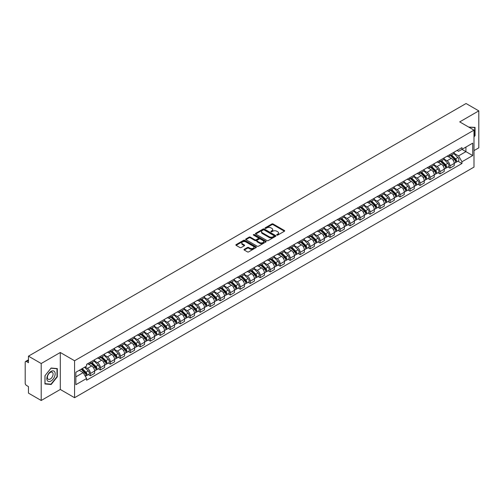 <?xml version="1.0" encoding="UTF-8"?>
<svg xmlns="http://www.w3.org/2000/svg" width="504" height="504" viewBox="0 0 504 504"><rect width="100%" height="100%" fill="white"/><g stroke="black" fill="none" stroke-linecap="round" stroke-linejoin="round"><path stroke-width="0.76" d="M276.86 235.097A0.624 0.359 0 0 0 277.742 235.097L284.42 231.242A0.888 0.51 0 0 0 284.678 230.876A0.888 0.51 0 0 0 284.42 230.517L273.105 223.984A0.888 0.51 0 0 0 271.851 223.984L265.173 227.839A0.624 0.359 0 0 0 266.049 228.35L266.918 227.852A2.841 1.644 0 0 1 270.938 227.852L271.883 228.394A2.841 1.644 0 0 1 272.714 229.553A2.841 1.644 0 0 1 271.883 230.719L271.02 231.216A0.624 0.359 0 0 0 271.895 231.72L272.758 231.223A2.841 1.644 0 0 1 276.784 231.223L277.729 231.771A2.841 1.644 0 0 1 278.561 232.93A2.841 1.644 0 0 1 277.729 234.089L276.86 234.587A0.624 0.359 0 0 0 276.86 235.097L276.86 234.587M244.257 249.31A0.888 0.51 0 0 0 243.999 249.675A0.888 0.51 0 0 0 244.257 250.041L247.433 251.874A0.888 0.51 0 0 0 248.686 251.874L256.108 247.59A0.888 0.51 0 0 0 256.366 247.225A0.888 0.51 0 0 0 256.108 246.866L244.793 240.332A0.888 0.51 0 0 0 243.533 240.332L236.118 244.616A0.888 0.51 0 0 0 235.859 244.976A0.888 0.51 0 0 0 236.118 245.341L239.954 247.552A0.888 0.51 0 0 0 241.208 247.552L244.383 245.719A0.888 0.51 0 0 0 244.642 245.36A0.888 0.51 0 0 0 244.383 244.994L242.481 243.898A2.375 1.373 0 0 1 241.788 242.928A2.375 1.373 0 0 1 243.256 241.655A2.375 1.373 0 0 1 245.845 241.958L253.292 246.254A2.375 1.373 0 0 1 253.991 247.225A2.375 1.373 0 0 1 252.523 248.497A2.375 1.373 0 0 1 249.934 248.195L248.686 247.483A0.888 0.51 0 0 0 247.433 247.483L244.257 249.31L244.257 250.041M74.567 360.744L60.291 352.498L41.208 363.516L28.463 356.158L466.055 103.515L478.8 110.874L459.717 121.892L473.999 130.133L74.567 360.744L74.567 397.713L473.999 167.101L473.999 130.133M266.981 240.584A0.888 0.51 0 0 0 268.235 240.584L275.65 236.307A0.888 0.51 0 0 0 275.915 235.941A0.888 0.51 0 0 0 275.65 235.576L264.342 229.049A0.888 0.51 0 0 0 263.082 229.049L255.667 233.327A0.888 0.51 0 0 0 255.408 233.692A0.888 0.51 0 0 0 255.667 234.051L266.981 240.584M253.745 235.229A0.624 0.359 0 0 1 254.375 235.318L254.375 234.581L265.879 241.221A0.888 0.51 0 0 1 266.137 241.586A0.888 0.51 0 0 1 265.879 241.945L258.464 246.229A0.888 0.51 0 0 1 257.204 246.229L245.895 239.696L245.895 238.972A0.888 0.51 0 0 0 245.631 239.337A0.888 0.51 0 0 0 245.895 239.696M245.895 238.972L249.064 237.138A0.888 0.51 0 0 1 250.324 237.138L254.911 239.791A0.888 0.51 0 0 0 256.171 239.791L258.275 238.575A0.888 0.51 0 0 0 258.533 238.209A0.888 0.51 0 0 0 258.275 237.844L253.499 235.091A0.624 0.359 0 0 1 254.375 234.581M41.208 363.516L41.208 400.485L28.463 393.126L28.463 386.581L26.479 385.44A1.808 1.046 -120 0 1 25.2 383.216L25.2 362.294A1.808 1.046 -120 0 1 25.578 361.469L28.463 359.799M473.999 150.614L478.8 147.842L478.8 110.874M41.208 400.485L60.291 389.466L74.567 397.713M28.463 356.158L28.463 362.704L26.479 361.557A1.808 1.046 -120 0 0 25.578 361.469M449.984 154.533A4.164 2.407 60 0 1 449.121 156.404L453.348 153.966A4.164 2.407 -120 0 0 454.211 152.095M443.986 159.018L447.042 160.782A4.164 2.407 60 0 1 449.984 165.885L454.211 163.441A4.164 2.407 -120 0 0 451.269 158.338L448.239 156.593M454.211 163.441L454.211 165.696L449.984 168.134L447.962 166.969M449.121 156.404A4.164 2.407 60 0 1 447.073 156.215M449.984 165.885L449.984 168.134M439.998 160.297A4.164 2.407 60 0 1 439.135 162.168L443.363 159.73A4.164 2.407 -120 0 0 444.226 157.859M437.97 172.733L439.998 173.905L444.226 171.467L444.226 169.212A4.164 2.407 -120 0 0 441.277 164.109L438.253 162.364M439.135 162.168A4.164 2.407 60 0 1 437.081 161.979M434.001 164.783L437.05 166.547A4.164 2.407 60 0 1 439.998 171.65L439.998 173.905M430.006 166.068A4.164 2.407 60 0 1 429.143 167.939L433.371 165.495A4.164 2.407 -120 0 0 434.234 163.63M427.984 178.504L430.006 179.67L434.234 177.232L434.234 174.976A4.164 2.407 -120 0 0 431.285 169.873L428.261 168.128M429.143 167.939A4.164 2.407 60 0 1 427.096 167.75M424.009 170.554L427.064 172.318A4.164 2.407 60 0 1 430.006 177.414L430.006 179.67M420.021 171.833A4.164 2.407 60 0 1 419.158 173.704L423.385 171.266A4.164 2.407 -120 0 0 424.242 169.394M417.992 184.269L420.021 185.441L424.242 182.996L424.242 180.741A4.164 2.407 -120 0 0 421.3 175.644L418.276 173.893M419.158 173.704A4.164 2.407 60 0 1 417.104 173.515M414.023 176.318L417.073 178.082A4.164 2.407 60 0 1 420.021 183.185L420.021 185.441M410.029 177.603A4.164 2.407 60 0 1 409.166 179.468L413.393 177.03A4.164 2.407 -120 0 0 414.256 175.159M408.007 190.033L410.029 191.205L414.256 188.767L414.256 186.512A4.164 2.407 -120 0 0 411.308 181.409L408.284 179.663M409.166 179.468A4.164 2.407 60 0 1 407.119 179.285M404.032 182.089L407.087 183.847A4.164 2.407 60 0 1 410.029 188.95L410.029 191.205M400.044 183.368A4.164 2.407 60 0 1 399.181 185.239L403.402 182.801A4.164 2.407 -120 0 0 404.265 180.93M398.015 195.804L400.044 196.976L404.265 194.531L404.265 192.276A4.164 2.407 -120 0 0 401.323 187.173L398.299 185.428M399.181 185.239A4.164 2.407 60 0 1 397.127 185.05M394.046 187.853L397.095 189.617A4.164 2.407 60 0 1 400.044 194.72L400.044 196.976M390.052 189.132A4.164 2.407 60 0 1 389.189 191.003L393.416 188.565A4.164 2.407 -120 0 0 394.279 186.694M388.023 201.569L390.052 202.74L394.279 200.302L394.279 198.047A4.164 2.407 -120 0 0 391.331 192.944L388.307 191.199M389.189 191.003A4.164 2.407 60 0 1 387.141 190.814M384.054 193.618L387.11 195.382A4.164 2.407 60 0 1 390.052 200.485L390.052 202.74M380.06 194.903A4.164 2.407 60 0 1 379.203 196.774L383.424 194.33A4.164 2.407 -120 0 0 384.287 192.465M378.038 207.339L380.06 208.505L384.287 206.067L384.287 203.811A4.164 2.407 -120 0 0 381.345 198.708L378.321 196.963M379.203 196.774A4.164 2.407 60 0 1 377.149 196.585M374.062 199.389L377.118 201.153A4.164 2.407 60 0 1 380.06 206.249L380.06 208.505M370.075 200.668A4.164 2.407 60 0 1 369.212 202.539L373.439 200.101A4.164 2.407 -120 0 0 374.302 198.229M368.046 213.104L370.075 214.276L374.302 211.831L374.302 209.576A4.164 2.407 -120 0 0 371.354 204.479L368.329 202.734M369.212 202.539A4.164 2.407 60 0 1 367.164 202.35M364.077 205.153L367.126 206.917A4.164 2.407 60 0 1 370.075 212.02L370.075 214.276M360.083 206.438A4.164 2.407 60 0 1 359.22 208.309L363.447 205.865A4.164 2.407 -120 0 0 364.31 203.994M358.06 218.868L360.083 220.04L364.31 217.602L364.31 215.347A4.164 2.407 -120 0 0 361.368 210.244L358.344 208.499M359.22 208.309A4.164 2.407 60 0 1 357.172 208.121M354.085 210.924L357.141 212.682A4.164 2.407 60 0 1 360.083 217.785L360.083 220.04M350.097 212.203A4.164 2.407 60 0 1 349.234 214.074L353.462 211.636A4.164 2.407 -120 0 0 354.325 209.765M348.069 224.639L350.097 225.811L354.325 223.367L354.325 221.111A4.164 2.407 -120 0 0 351.376 216.014L348.352 214.263M349.234 214.074A4.164 2.407 60 0 1 347.18 213.885M344.1 216.689L347.149 218.453A4.164 2.407 60 0 1 350.097 223.556L350.097 225.811M340.106 217.974A4.164 2.407 60 0 1 339.242 219.838L343.47 217.4A4.164 2.407 -120 0 0 344.333 215.529M338.083 230.404L340.106 231.575L344.333 229.137L344.333 226.882A4.164 2.407 -120 0 0 341.391 221.779L338.36 220.034M339.242 219.838A4.164 2.407 60 0 1 337.195 219.649M334.108 222.453L337.163 224.217A4.164 2.407 60 0 1 340.106 229.32L340.106 231.575M330.12 223.738A4.164 2.407 60 0 1 329.257 225.609L333.484 223.165A4.164 2.407 -120 0 0 334.347 221.3M328.091 236.174L330.12 237.34L334.347 234.902L334.347 232.646A4.164 2.407 -120 0 0 331.399 227.543L328.375 225.798M329.257 225.609A4.164 2.407 60 0 1 327.203 225.42M324.122 228.224L327.172 229.988A4.164 2.407 60 0 1 330.12 235.084L330.12 237.34M320.128 229.503A4.164 2.407 60 0 1 319.265 231.374L323.492 228.936A4.164 2.407 -120 0 0 324.356 227.065M318.106 241.939L320.128 243.111L324.356 240.666L324.356 238.417A4.164 2.407 -120 0 0 321.413 233.314L318.383 231.569M319.265 231.374A4.164 2.407 60 0 1 317.218 231.185M314.131 233.988L317.186 235.752A4.164 2.407 60 0 1 320.128 240.855L320.128 243.111M310.143 235.273A4.164 2.407 60 0 1 309.28 237.145L313.507 234.7A4.164 2.407 -120 0 0 314.364 232.829M308.114 247.703L310.143 248.875L314.364 246.437L314.364 244.182A4.164 2.407 -120 0 0 311.422 239.079L308.398 237.334M309.28 237.145A4.164 2.407 60 0 1 307.226 236.956M304.145 239.759L307.194 241.517A4.164 2.407 60 0 1 310.143 246.62L310.143 248.875M300.151 241.038A4.164 2.407 60 0 1 299.288 242.909L303.515 240.471A4.164 2.407 -120 0 0 304.378 238.6M298.129 253.474L300.151 254.646L304.378 252.202L304.378 249.946A4.164 2.407 -120 0 0 301.43 244.849L298.406 243.098M299.288 242.909A4.164 2.407 60 0 1 297.24 242.72M294.153 245.524L297.209 247.288A4.164 2.407 60 0 1 300.151 252.391L300.151 254.646M290.165 246.809A4.164 2.407 60 0 1 289.302 248.674L293.523 246.236A4.164 2.407 -120 0 0 294.386 244.364M288.137 259.239L290.165 260.411L294.386 257.972L294.386 255.717A4.164 2.407 -120 0 0 291.444 250.614L288.42 248.869M289.302 248.674A4.164 2.407 60 0 1 287.248 248.491M284.168 251.294L287.217 253.052A4.164 2.407 60 0 1 290.165 258.155L290.165 260.411M280.174 252.573A4.164 2.407 60 0 1 279.31 254.444L283.538 252A4.164 2.407 -120 0 0 284.401 250.135M278.145 265.01L280.174 266.175L284.401 263.737L284.401 261.481A4.164 2.407 -120 0 0 281.452 256.378L278.428 254.633M279.31 254.444A4.164 2.407 60 0 1 277.263 254.255M274.176 257.059L277.231 258.823A4.164 2.407 60 0 1 280.174 263.92L280.174 266.175M270.182 258.338A4.164 2.407 60 0 1 269.325 260.209L273.546 257.771A4.164 2.407 -120 0 0 274.409 255.9M268.159 270.774L270.188 271.946L274.409 269.508L274.409 267.252A4.164 2.407 -120 0 0 271.467 262.149L268.443 260.404M269.325 260.209A4.164 2.407 60 0 1 267.271 260.02M264.184 262.823L267.24 264.587A4.164 2.407 60 0 1 270.188 269.69L270.188 271.946M260.196 264.109A4.164 2.407 60 0 1 259.333 265.98L263.56 263.535A4.164 2.407 -120 0 0 264.424 261.664M258.168 276.545L260.196 277.71L264.424 275.272L264.424 273.017A4.164 2.407 -120 0 0 261.475 267.914L258.451 266.169M259.333 265.98A4.164 2.407 60 0 1 257.286 265.791M254.199 268.594L257.248 270.352A4.164 2.407 60 0 1 260.196 275.455L260.196 277.71M250.204 269.873A4.164 2.407 60 0 1 249.341 271.744L253.569 269.306A4.164 2.407 -120 0 0 254.432 267.435M248.182 282.309L250.204 283.481L254.432 281.037L254.432 278.781A4.164 2.407 -120 0 0 251.49 273.685L248.466 271.933M249.341 271.744A4.164 2.407 60 0 1 247.294 271.555M244.207 274.359L247.262 276.123A4.164 2.407 60 0 1 250.204 281.226L250.204 283.481M240.219 275.644A4.164 2.407 60 0 1 239.356 277.509L243.583 275.071A4.164 2.407 -120 0 0 244.446 273.2M238.19 288.074L240.219 289.246L244.446 286.808L244.446 284.552A4.164 2.407 -120 0 0 241.498 279.449L238.474 277.704M239.356 277.509A4.164 2.407 60 0 1 237.302 277.326M234.221 280.13L237.271 281.887A4.164 2.407 60 0 1 240.219 286.99L240.219 289.246M230.227 281.408A4.164 2.407 60 0 1 229.364 283.279L233.591 280.835A4.164 2.407 -120 0 0 234.454 278.97M228.205 293.845L230.227 295.01L234.454 292.572L234.454 290.317A4.164 2.407 -120 0 0 231.512 285.214L228.482 283.469M229.364 283.279A4.164 2.407 60 0 1 227.317 283.091M224.23 285.894L227.285 287.658A4.164 2.407 60 0 1 230.227 292.755L230.227 295.01M220.242 287.173A4.164 2.407 60 0 1 219.379 289.044L223.606 286.606A4.164 2.407 -120 0 0 224.469 284.735M218.213 299.609L220.242 300.781L224.469 298.343L224.469 296.087A4.164 2.407 -120 0 0 221.521 290.984L218.497 289.239M219.379 289.044A4.164 2.407 60 0 1 217.325 288.855M214.244 291.659L217.293 293.423A4.164 2.407 60 0 1 220.242 298.526L220.242 300.781M210.25 292.944A4.164 2.407 60 0 1 209.387 294.815L213.614 292.37A4.164 2.407 -120 0 0 214.477 290.506M208.228 305.38L210.25 306.545L214.477 304.107L214.477 301.852A4.164 2.407 -120 0 0 211.535 296.749L208.505 295.004M209.387 294.815A4.164 2.407 60 0 1 207.339 294.626M204.252 297.429L207.308 299.187A4.164 2.407 60 0 1 210.25 304.29L210.25 306.545M200.264 298.708A4.164 2.407 60 0 1 199.401 300.579L203.629 298.141A4.164 2.407 -120 0 0 204.485 296.27M198.236 311.144L200.264 312.316L204.485 309.872L204.485 307.616A4.164 2.407 -120 0 0 201.543 302.52L198.519 300.768M199.401 300.579A4.164 2.407 60 0 1 197.347 300.39M194.267 303.194L197.316 304.958A4.164 2.407 60 0 1 200.264 310.061L200.264 312.316M190.273 304.479A4.164 2.407 60 0 1 189.409 306.344L193.637 303.906A4.164 2.407 -120 0 0 194.5 302.035M188.25 316.909L190.273 318.081L194.5 315.643L194.5 313.387A4.164 2.407 -120 0 0 191.552 308.284L188.528 306.539M189.409 306.344A4.164 2.407 60 0 1 187.362 306.161M184.275 308.965L187.331 310.722A4.164 2.407 60 0 1 190.273 315.825L190.273 318.081M180.287 310.243A4.164 2.407 60 0 1 179.424 312.115L183.645 309.677A4.164 2.407 -120 0 0 184.508 307.805M178.258 322.68L180.287 323.845L184.508 321.407L184.508 319.152A4.164 2.407 -120 0 0 181.566 314.049L178.542 312.304M179.424 312.115A4.164 2.407 60 0 1 177.37 311.926M174.289 314.729L177.339 316.493A4.164 2.407 60 0 1 180.287 321.59L180.287 323.845M170.295 316.008A4.164 2.407 60 0 1 169.432 317.879L173.659 315.441A4.164 2.407 -120 0 0 174.523 313.57M168.267 328.444L170.295 329.616L174.523 327.178L174.523 324.923A4.164 2.407 -120 0 0 171.574 319.82L168.55 318.074M169.432 317.879A4.164 2.407 60 0 1 167.385 317.69M164.298 320.494L167.353 322.258A4.164 2.407 60 0 1 170.295 327.361L170.295 329.616M160.303 321.779A4.164 2.407 60 0 1 159.447 323.65L163.668 321.206A4.164 2.407 -120 0 0 164.531 319.341M158.281 334.215L160.31 335.381L164.531 332.942L164.531 330.687A4.164 2.407 -120 0 0 161.589 325.584L158.565 323.839M159.447 323.65A4.164 2.407 60 0 1 157.393 323.461M154.306 326.264L157.361 328.028A4.164 2.407 60 0 1 160.31 333.125L160.31 335.381M150.318 327.543A4.164 2.407 60 0 1 149.455 329.414L153.682 326.976A4.164 2.407 -120 0 0 154.545 325.105M148.289 339.979L150.318 341.151L154.545 338.707L154.545 336.451A4.164 2.407 -120 0 0 151.597 331.355L148.573 329.603M149.455 329.414A4.164 2.407 60 0 1 147.407 329.225M144.32 332.029L147.37 333.793A4.164 2.407 60 0 1 150.318 338.896L150.318 341.151M140.326 333.314A4.164 2.407 60 0 1 139.463 335.179L143.69 332.741A4.164 2.407 -120 0 0 144.553 330.87M138.304 345.744L140.326 346.916L144.553 344.478L144.553 342.222A4.164 2.407 -120 0 0 141.611 337.119L138.587 335.374M139.463 335.179A4.164 2.407 60 0 1 137.416 334.996M134.329 337.8L137.384 339.557A4.164 2.407 60 0 1 140.326 344.66L140.326 346.916M130.341 339.079A4.164 2.407 60 0 1 129.478 340.95L133.705 338.512A4.164 2.407 -120 0 0 134.568 336.641M128.312 351.515L130.341 352.68L134.568 350.242L134.568 347.987A4.164 2.407 -120 0 0 131.62 342.884L128.596 341.139M129.478 340.95A4.164 2.407 60 0 1 127.424 340.761M124.343 343.564L127.392 345.328A4.164 2.407 60 0 1 130.341 350.431L130.341 352.68M120.349 344.843A4.164 2.407 60 0 1 119.486 346.714L123.713 344.276A4.164 2.407 -120 0 0 124.576 342.405M118.327 357.279L120.349 358.451L124.576 356.013L124.576 353.758A4.164 2.407 -120 0 0 121.634 348.655L118.604 346.909M119.486 346.714A4.164 2.407 60 0 1 117.438 346.525M114.351 349.329L117.407 351.093A4.164 2.407 60 0 1 120.349 356.196L120.349 358.451M110.363 350.614A4.164 2.407 60 0 1 109.5 352.485L113.728 350.041A4.164 2.407 -120 0 0 114.591 348.176M108.335 363.05L110.363 364.216L114.591 361.777L114.591 359.522A4.164 2.407 -120 0 0 111.642 354.419L108.618 352.674M109.5 352.485A4.164 2.407 60 0 1 107.447 352.296M104.366 355.099L107.415 356.864A4.164 2.407 60 0 1 110.363 361.96L110.363 364.216M100.372 356.378A4.164 2.407 60 0 1 99.508 358.25L103.736 355.811A4.164 2.407 -120 0 0 104.599 353.94M98.349 368.815L100.372 369.986L104.599 367.542L104.599 365.287A4.164 2.407 -120 0 0 101.657 360.19L98.627 358.439M99.508 358.25A4.164 2.407 60 0 1 97.461 358.06M94.374 360.864L97.43 362.628A4.164 2.407 60 0 1 100.372 367.731L100.372 369.986M90.386 362.149A4.164 2.407 60 0 1 89.523 364.014L93.75 361.576A4.164 2.407 -120 0 0 94.607 359.705M88.358 374.579L90.386 375.751L94.613 373.313L94.613 371.057A4.164 2.407 -120 0 0 91.665 365.954L88.641 364.209M89.523 364.014A4.164 2.407 60 0 1 87.469 363.831M85.006 366.988L87.438 368.392A4.164 2.407 60 0 1 90.386 373.495L90.386 375.751M457.059 150.45L458.564 151.32L472.714 143.149L465.929 147.067L465.929 151.647L458.564 155.9L453.978 153.254M75.852 376.86L83.21 372.607L86.606 378.485L75.852 384.697L75.852 372.273L86.606 366.068L86.606 364.329L461.96 147.622L461.96 149.36L472.714 155.566L461.96 161.778L458.564 155.9M472.714 143.149L472.714 155.566M86.606 378.485L86.606 380.224L461.96 163.517L461.96 161.778M473.999 136.956L475.051 135.639L475.051 127.399L468.695 127.071M60.291 352.498L60.291 389.466M44.957 383.954L51.131 384.508L57.311 376.822L57.311 368.581L51.131 368.027L44.957 375.719L44.957 383.954M83.21 372.607L79.241 370.314M457.947 161.198L461.96 163.517M474.736 135.456L475.051 135.639M50.482 384.13L51.131 384.508M56.99 376.639L57.311 376.822M277.112 235.185L277.729 234.833A2.841 1.644 0 0 0 278.561 233.667L278.561 232.93M272.714 229.553L272.714 230.297A2.841 1.644 0 0 1 271.883 231.456L271.265 231.808M284.42 230.517L284.42 231.242L273.105 224.721A0.888 0.51 0 0 0 271.851 224.721L265.419 228.438M275.638 236.313L264.342 229.786A0.888 0.51 0 0 0 263.082 229.786L255.679 234.064M274.082 236.193A0.624 0.359 0 0 0 274.082 235.689L264.153 229.956A0.624 0.359 0 0 0 263.271 229.956L262.357 230.479A2.841 1.644 0 0 0 261.526 231.638A2.841 1.644 0 0 0 262.357 232.804L269.149 236.722A2.841 1.644 0 0 0 273.168 236.722L274.082 236.193L274.082 236.937A0.624 0.359 0 0 0 274.264 236.678L274.264 235.941M261.526 231.638L261.526 232.382A2.841 1.644 0 0 0 262.357 233.541L262.357 232.804M274.082 236.937L273.168 237.46A2.841 1.644 0 0 1 269.149 237.46L262.357 233.541M245.902 239.702L249.064 237.875L249.064 237.138M258.533 238.209L258.533 238.946A0.888 0.51 0 0 1 258.275 239.312L256.171 240.528A0.888 0.51 0 0 1 254.911 240.528L250.324 237.875A0.888 0.51 0 0 0 249.064 237.875M254.375 235.318L265.866 241.952M259.673 242.537A2.375 1.373 0 0 0 262.263 242.833A2.375 1.373 0 0 0 263.731 241.567A2.375 1.373 0 0 0 263.038 240.597L260.411 239.079A0.888 0.51 0 0 0 259.157 239.079L257.046 240.295A0.888 0.51 0 0 0 256.788 240.66A0.888 0.51 0 0 0 257.046 241.019L259.673 242.537L259.673 243.274A2.375 1.373 0 0 0 262.263 243.571A2.375 1.373 0 0 0 263.731 242.304L263.731 241.567M256.788 240.66L256.788 241.397A0.888 0.51 0 0 0 257.046 241.762L257.046 241.019M259.673 243.274L257.046 241.762M253.991 247.225L253.991 247.968A2.375 1.373 0 0 1 252.523 249.234A2.375 1.373 0 0 1 249.934 248.938L248.686 248.22A0.888 0.51 0 0 0 247.433 248.22L244.27 250.047M241.788 242.928L241.788 243.665A2.375 1.373 0 0 0 242.481 244.635L242.481 243.898M244.383 244.994L244.383 245.719L242.481 244.635M256.108 246.866L256.108 247.59L244.793 241.069A0.888 0.51 0 0 0 243.533 241.069L236.13 245.347L236.118 244.616M450.526 155.597L454.457 159.478A2.262 1.304 60 0 1 455.055 162.868L454.211 163.359M451.307 156.366L452.976 157.33M450.96 155.345L455.269 159.592A1.084 0.63 60 0 1 455.553 161.223A1.084 0.63 60 0 1 455.459 161.261M451.609 154.967L455.547 158.848A2.262 1.304 60 0 1 456.145 162.244A2.262 1.304 60 0 1 455.459 162.313M453.814 153.531L457.853 157.519A2.262 1.304 60 0 1 458.451 160.908L456.145 162.244M440.534 161.362L444.471 165.243A2.262 1.304 60 0 1 445.07 168.638L444.219 169.124M441.321 162.137L442.984 163.101M440.969 161.11L445.278 165.362A1.084 0.63 60 0 1 445.567 166.988A1.084 0.63 60 0 1 445.467 167.032M441.624 160.732L445.555 164.613A2.262 1.304 60 0 1 446.153 168.008A2.262 1.304 60 0 1 445.473 168.084M443.822 159.302L447.861 163.283A2.262 1.304 60 0 1 448.459 166.679L446.153 168.008M430.548 167.126L434.479 171.013A2.262 1.304 60 0 1 435.078 174.403L434.234 174.894M431.329 167.901L432.999 168.865M430.983 166.874L435.292 171.127A1.084 0.63 60 0 1 435.576 172.759A1.084 0.63 60 0 1 435.481 172.796M431.632 166.503L435.569 170.383A2.262 1.304 60 0 1 436.168 173.779A2.262 1.304 60 0 1 435.481 173.849M433.837 165.066L437.875 169.054A2.262 1.304 60 0 1 438.474 172.444L436.168 173.779M468.707 127.077L474.736 127.569L474.736 135.551L473.999 136.464M474.34 127.336L474.736 127.569M54.608 371.713A5.884 3.396 120 0 0 48.926 373.237A5.884 3.396 120 0 0 47.401 380.678A5.884 3.396 120 0 0 53.084 379.153A5.884 3.396 120 0 0 54.608 371.713M52.712 372.689A4.032 2.325 120 0 0 52.265 372.267A4.032 2.325 120 0 0 48.51 374.151A4.032 2.325 120 0 0 47.779 378.825A4.032 2.325 120 0 0 48.233 379.247A4.032 2.325 120 0 0 51.981 377.364A4.032 2.325 120 0 0 52.712 372.689M51.005 384.18L45.02 383.645L45.02 375.663L51.005 368.21L56.99 368.745L56.99 376.727L51.005 384.18M56.593 368.519L56.99 368.745M420.556 172.897L424.494 176.778A2.262 1.304 60 0 1 425.086 180.174L424.242 180.659M421.344 173.672L423.007 174.636M420.991 172.645L425.3 176.898A1.084 0.63 60 0 1 425.59 178.523A1.084 0.63 60 0 1 425.489 178.561M421.646 172.267L425.578 176.148A2.262 1.304 60 0 1 426.176 179.544A2.262 1.304 60 0 1 425.496 179.613M423.845 170.837L427.883 174.819A2.262 1.304 60 0 1 428.482 178.214L426.176 179.544M410.565 178.662L414.502 182.542A2.262 1.304 60 0 1 415.101 185.938L414.256 186.43M411.352 179.437L413.022 180.401M411.006 178.41L415.315 182.662A1.084 0.63 60 0 1 415.598 184.294A1.084 0.63 60 0 1 415.504 184.332M411.655 178.032L415.592 181.919A2.262 1.304 60 0 1 416.191 185.308A2.262 1.304 60 0 1 415.504 185.384M413.86 176.602L417.898 180.583A2.262 1.304 60 0 1 418.496 183.979L416.191 185.308M400.579 184.433L404.517 188.313A2.262 1.304 60 0 1 405.109 191.709L404.265 192.194M401.36 185.201L403.03 186.165M401.014 184.181L405.323 188.427A1.084 0.63 60 0 1 405.613 190.058A1.084 0.63 60 0 1 405.512 190.096M401.669 183.803L405.6 187.683A2.262 1.304 60 0 1 406.199 191.079A2.262 1.304 60 0 1 405.518 191.148M403.868 182.366L407.906 186.354A2.262 1.304 60 0 1 408.505 189.75L406.199 191.079M390.587 190.197L394.525 194.078A2.262 1.304 60 0 1 395.123 197.474L394.279 197.959M391.375 190.972L393.044 191.936M391.028 189.945L395.338 194.197A1.084 0.63 60 0 1 395.621 195.823A1.084 0.63 60 0 1 395.52 195.867M391.677 189.567L395.615 193.448A2.262 1.304 60 0 1 396.213 196.844A2.262 1.304 60 0 1 395.527 196.919M393.882 188.137L397.921 192.118A2.262 1.304 60 0 1 398.513 195.514L396.213 196.844M380.602 195.962L384.533 199.849A2.262 1.304 60 0 1 385.132 203.238L384.287 203.729M381.383 196.736L383.053 197.7M381.037 195.709L385.346 199.962A1.084 0.63 60 0 1 385.636 201.594A1.084 0.63 60 0 1 385.535 201.632M381.692 195.338L385.623 199.219A2.262 1.304 60 0 1 386.221 202.614A2.262 1.304 60 0 1 385.535 202.684M383.891 193.901L387.929 197.889A2.262 1.304 60 0 1 388.527 201.279L386.221 202.614M370.61 201.732L374.548 205.613A2.262 1.304 60 0 1 375.146 209.009L374.302 209.494M371.398 202.507L373.067 203.471M371.051 201.48L375.36 205.733A1.084 0.63 60 0 1 375.644 207.358A1.084 0.63 60 0 1 375.543 207.396M371.7 201.102L375.637 204.983A2.262 1.304 60 0 1 376.23 208.379A2.262 1.304 60 0 1 375.549 208.454M373.905 199.672L377.943 203.654A2.262 1.304 60 0 1 378.536 207.049L376.23 208.379M360.625 207.497L364.556 211.378A2.262 1.304 60 0 1 365.154 214.773L364.31 215.265M361.406 208.272L363.075 209.236M361.059 207.245L365.369 211.497A1.084 0.63 60 0 1 365.658 213.129A1.084 0.63 60 0 1 365.558 213.167M361.714 206.867L365.646 210.754A2.262 1.304 60 0 1 366.244 214.143A2.262 1.304 60 0 1 365.558 214.219M363.913 205.437L367.951 209.418A2.262 1.304 60 0 1 368.55 212.814L366.244 214.143M350.633 213.268L354.57 217.148A2.262 1.304 60 0 1 355.169 220.544L354.325 221.029M351.42 214.036L353.09 215M351.067 213.016L355.377 217.262A1.084 0.63 60 0 1 355.666 218.893A1.084 0.63 60 0 1 355.566 218.931M351.723 212.638L355.66 216.518A2.262 1.304 60 0 1 356.252 219.914A2.262 1.304 60 0 1 355.572 219.983M353.928 211.201L357.96 215.189A2.262 1.304 60 0 1 358.558 218.585L356.252 219.914M340.647 219.032L344.579 222.913A2.262 1.304 60 0 1 345.177 226.309L344.333 226.794M341.429 219.807L343.098 220.771M341.082 218.78L345.391 223.033A1.084 0.63 60 0 1 345.675 224.658A1.084 0.63 60 0 1 345.58 224.702M341.731 218.402L345.668 222.283A2.262 1.304 60 0 1 346.267 225.679A2.262 1.304 60 0 1 345.58 225.754M343.936 216.972L347.974 220.954A2.262 1.304 60 0 1 348.573 224.349L346.267 225.679M330.656 224.797L334.593 228.684A2.262 1.304 60 0 1 335.191 232.073L334.341 232.564M331.443 225.572L333.106 226.535M331.09 224.545L335.399 228.797A1.084 0.63 60 0 1 335.689 230.429A1.084 0.63 60 0 1 335.588 230.467M331.745 224.173L335.683 228.054A2.262 1.304 60 0 1 336.275 231.449A2.262 1.304 60 0 1 335.595 231.519M333.944 222.737L337.982 226.724A2.262 1.304 60 0 1 338.581 230.114L336.275 231.449M320.67 230.567L324.601 234.448A2.262 1.304 60 0 1 325.2 237.844L324.356 238.329M321.451 231.342L323.121 232.306M321.105 230.315L325.414 234.568A1.084 0.63 60 0 1 325.697 236.193A1.084 0.63 60 0 1 325.603 236.231M321.754 229.937L325.691 233.818A2.262 1.304 60 0 1 326.29 237.214A2.262 1.304 60 0 1 325.603 237.289M323.959 228.507L327.997 232.489A2.262 1.304 60 0 1 328.595 235.885L326.29 237.214M310.678 236.332L314.616 240.213A2.262 1.304 60 0 1 315.208 243.608L314.364 244.1M311.466 237.107L313.129 238.071M311.113 236.08L315.422 240.332A1.084 0.63 60 0 1 315.712 241.964A1.084 0.63 60 0 1 315.611 242.002M311.768 235.702L315.699 239.589A2.262 1.304 60 0 1 316.298 242.978A2.262 1.304 60 0 1 315.617 243.054M313.967 234.272L318.005 238.253A2.262 1.304 60 0 1 318.604 241.649L316.298 242.978M300.686 242.103L304.624 245.983A2.262 1.304 60 0 1 305.222 249.379L304.378 249.864M301.474 242.878L303.143 243.835M301.127 241.851L305.437 246.097A1.084 0.63 60 0 1 305.72 247.729A1.084 0.63 60 0 1 305.626 247.766M301.776 241.473L305.714 245.353A2.262 1.304 60 0 1 306.312 248.749A2.262 1.304 60 0 1 305.626 248.819M303.981 240.036L308.02 244.024A2.262 1.304 60 0 1 308.618 247.42L306.312 248.749M290.701 247.867L294.638 251.748A2.262 1.304 60 0 1 295.231 255.144L294.386 255.629M291.482 248.642L293.152 249.606M291.136 247.615L295.445 251.868A1.084 0.63 60 0 1 295.735 253.493A1.084 0.63 60 0 1 295.634 253.537M291.791 247.237L295.722 251.118A2.262 1.304 60 0 1 296.321 254.514A2.262 1.304 60 0 1 295.64 254.589M293.989 245.807L298.028 249.789A2.262 1.304 60 0 1 298.626 253.184L296.321 254.514M280.709 253.632L284.647 257.519A2.262 1.304 60 0 1 285.245 260.908L284.401 261.4M281.497 254.407L283.166 255.371M281.15 253.38L285.459 257.632A1.084 0.63 60 0 1 285.743 259.264A1.084 0.63 60 0 1 285.642 259.302M281.799 253.008L285.737 256.889A2.262 1.304 60 0 1 286.335 260.284A2.262 1.304 60 0 1 285.648 260.354M284.004 251.572L288.042 255.559A2.262 1.304 60 0 1 288.635 258.949L286.335 260.284M270.724 259.402L274.655 263.283A2.262 1.304 60 0 1 275.253 266.679L274.409 267.164M271.505 260.177L273.174 261.141M271.158 259.151L275.468 263.403A1.084 0.63 60 0 1 275.757 265.028A1.084 0.63 60 0 1 275.656 265.066M271.813 258.772L275.745 262.653A2.262 1.304 60 0 1 276.343 266.049A2.262 1.304 60 0 1 275.663 266.125M274.012 257.342L278.05 261.324A2.262 1.304 60 0 1 278.649 264.72L276.343 266.049M260.732 265.167L264.669 269.048A2.262 1.304 60 0 1 265.268 272.443L264.424 272.935M261.519 265.942L263.189 266.906M261.173 264.915L265.482 269.168A1.084 0.63 60 0 1 265.766 270.799A1.084 0.63 60 0 1 265.665 270.837M261.822 264.537L265.759 268.424A2.262 1.304 60 0 1 266.351 271.813A2.262 1.304 60 0 1 265.671 271.889M264.027 263.107L268.065 267.089A2.262 1.304 60 0 1 268.657 270.484L266.351 271.813M250.746 270.938L254.678 274.819A2.262 1.304 60 0 1 255.276 278.214L254.432 278.699M251.528 271.713L253.197 272.67M251.181 270.686L255.49 274.932A1.084 0.63 60 0 1 255.78 276.564A1.084 0.63 60 0 1 255.679 276.601M251.836 270.308L255.767 274.189A2.262 1.304 60 0 1 256.366 277.584A2.262 1.304 60 0 1 255.679 277.654M254.035 268.878L258.073 272.859A2.262 1.304 60 0 1 258.672 276.255L256.366 277.584M240.754 276.702L244.692 280.583A2.262 1.304 60 0 1 245.291 283.979L244.446 284.464M241.542 277.477L243.212 278.441M241.189 276.45L245.498 280.703A1.084 0.63 60 0 1 245.788 282.328A1.084 0.63 60 0 1 245.687 282.372M241.844 276.072L245.782 279.959A2.262 1.304 60 0 1 246.374 283.349A2.262 1.304 60 0 1 245.694 283.424M244.049 274.642L248.081 278.624A2.262 1.304 60 0 1 248.68 282.019L246.374 283.349M230.769 282.467L234.7 286.354A2.262 1.304 60 0 1 235.299 289.743L234.454 290.235M231.55 283.242L233.22 284.206M231.204 282.215L235.513 286.467A1.084 0.63 60 0 1 235.796 288.099A1.084 0.63 60 0 1 235.702 288.137M231.853 281.843L235.79 285.724A2.262 1.304 60 0 1 236.389 289.12A2.262 1.304 60 0 1 235.702 289.189M234.058 280.407L238.096 284.395A2.262 1.304 60 0 1 238.694 287.784L236.389 289.12M220.777 288.238L224.715 292.118A2.262 1.304 60 0 1 225.313 295.514L224.463 295.999M221.565 289.012L223.228 289.976M221.212 287.986L225.521 292.238A1.084 0.63 60 0 1 225.811 293.863A1.084 0.63 60 0 1 225.71 293.901M221.867 287.608L225.805 291.488A2.262 1.304 60 0 1 226.397 294.884A2.262 1.304 60 0 1 225.716 294.96M224.066 286.178L228.104 290.159A2.262 1.304 60 0 1 228.703 293.555L226.397 294.884M210.792 294.002L214.723 297.883A2.262 1.304 60 0 1 215.321 301.279L214.477 301.77M211.573 294.777L213.242 295.741M211.226 293.75L215.536 298.003A1.084 0.63 60 0 1 215.819 299.634A1.084 0.63 60 0 1 215.725 299.672M211.875 293.378L215.813 297.259A2.262 1.304 60 0 1 216.411 300.649A2.262 1.304 60 0 1 215.725 300.724M214.08 291.942L218.119 295.924A2.262 1.304 60 0 1 218.717 299.319L216.411 300.649M200.8 299.773L204.737 303.654A2.262 1.304 60 0 1 205.33 307.049L204.485 307.534M201.587 300.548L203.251 301.505M201.235 299.521L205.544 303.767A1.084 0.63 60 0 1 205.834 305.399A1.084 0.63 60 0 1 205.733 305.437M201.89 299.143L205.821 303.024A2.262 1.304 60 0 1 206.419 306.419A2.262 1.304 60 0 1 205.739 306.489M204.088 297.713L208.127 301.694A2.262 1.304 60 0 1 208.725 305.09L206.419 306.419M190.808 305.537L194.746 309.418A2.262 1.304 60 0 1 195.344 312.814L194.5 313.299M191.596 306.312L193.265 307.276M191.249 305.285L195.558 309.538A1.084 0.63 60 0 1 195.842 311.163A1.084 0.63 60 0 1 195.747 311.207M191.898 304.907L195.836 308.794A2.262 1.304 60 0 1 196.434 312.184A2.262 1.304 60 0 1 195.747 312.26M194.103 303.477L198.141 307.459A2.262 1.304 60 0 1 198.74 310.855L196.434 312.184M180.823 311.302L184.76 315.189A2.262 1.304 60 0 1 185.352 318.578L184.508 319.07M181.61 312.077L183.273 313.041M181.257 311.05L185.567 315.302A1.084 0.63 60 0 1 185.856 316.934A1.084 0.63 60 0 1 185.756 316.972M181.912 310.678L185.844 314.559A2.262 1.304 60 0 1 186.442 317.955A2.262 1.304 60 0 1 185.762 318.024M184.111 309.242L188.149 313.23A2.262 1.304 60 0 1 188.748 316.619L186.442 317.955M170.831 317.073L174.768 320.954A2.262 1.304 60 0 1 175.367 324.349L174.523 324.834M171.618 317.848L173.288 318.812M171.272 316.821L175.581 321.073A1.084 0.63 60 0 1 175.864 322.699A1.084 0.63 60 0 1 175.764 322.743M171.921 316.443L175.858 320.323A2.262 1.304 60 0 1 176.457 323.719A2.262 1.304 60 0 1 175.77 323.795M174.126 315.013L178.164 318.994A2.262 1.304 60 0 1 178.756 322.39L176.457 323.719M160.845 322.837L164.776 326.724A2.262 1.304 60 0 1 165.375 330.114L164.531 330.605M161.627 323.612L163.296 324.576M161.28 322.585L165.589 326.838A1.084 0.63 60 0 1 165.879 328.469A1.084 0.63 60 0 1 165.778 328.507M161.935 322.214L165.866 326.094A2.262 1.304 60 0 1 166.465 329.49A2.262 1.304 60 0 1 165.784 329.559M164.134 320.777L168.172 324.765A2.262 1.304 60 0 1 168.771 328.154L166.465 329.49M150.853 328.608L154.791 332.489A2.262 1.304 60 0 1 155.389 335.885L154.545 336.37M151.641 329.383L153.31 330.341M151.294 328.356L155.604 332.602A1.084 0.63 60 0 1 155.887 334.234A1.084 0.63 60 0 1 155.786 334.272M151.943 327.978L155.881 331.859A2.262 1.304 60 0 1 156.473 335.255A2.262 1.304 60 0 1 155.793 335.324M154.148 326.548L158.187 330.529A2.262 1.304 60 0 1 158.779 333.925L156.473 335.255M140.868 334.373L144.799 338.253A2.262 1.304 60 0 1 145.398 341.649L144.553 342.134M141.649 335.147L143.319 336.111M141.303 334.12L145.612 338.373A1.084 0.63 60 0 1 145.902 339.998A1.084 0.63 60 0 1 145.801 340.043M141.958 333.743L145.889 337.63A2.262 1.304 60 0 1 146.488 341.019A2.262 1.304 60 0 1 145.801 341.095M144.157 332.312L148.195 336.294A2.262 1.304 60 0 1 148.793 339.69L146.488 341.019M130.876 340.143L134.814 344.024A2.262 1.304 60 0 1 135.412 347.414L134.568 347.905M131.664 340.912L133.333 341.876M131.311 339.891L135.62 344.137A1.084 0.63 60 0 1 135.91 345.769A1.084 0.63 60 0 1 135.809 345.807M131.966 339.513L135.904 343.394A2.262 1.304 60 0 1 136.496 346.79A2.262 1.304 60 0 1 135.815 346.859M134.171 338.077L138.203 342.065A2.262 1.304 60 0 1 138.802 345.454L136.496 346.79M120.891 345.908L124.822 349.789A2.262 1.304 60 0 1 125.42 353.184L124.576 353.669M121.672 346.683L123.341 347.647M121.325 345.656L125.635 349.908A1.084 0.63 60 0 1 125.918 351.534A1.084 0.63 60 0 1 125.824 351.578M121.974 345.278L125.912 349.159A2.262 1.304 60 0 1 126.51 352.554A2.262 1.304 60 0 1 125.824 352.63M124.179 343.848L128.218 347.829A2.262 1.304 60 0 1 128.816 351.225L126.51 352.554M110.899 351.672L114.836 355.559A2.262 1.304 60 0 1 115.435 358.949L114.584 359.44M111.686 352.447L113.35 353.411M111.334 351.42L115.643 355.673A1.084 0.63 60 0 1 115.933 357.304A1.084 0.63 60 0 1 115.832 357.342M111.989 351.049L115.926 354.929A2.262 1.304 60 0 1 116.518 358.325A2.262 1.304 60 0 1 115.838 358.394M114.188 349.612L118.226 353.6A2.262 1.304 60 0 1 118.824 356.989L116.518 358.325M100.913 357.443L104.845 361.324A2.262 1.304 60 0 1 105.443 364.72L104.599 365.205M101.695 358.218L103.364 359.182M101.348 357.191L105.657 361.444A1.084 0.63 60 0 1 105.941 363.069A1.084 0.63 60 0 1 105.846 363.107M101.997 356.813L105.934 360.694A2.262 1.304 60 0 1 106.533 364.09A2.262 1.304 60 0 1 105.846 364.159M104.202 355.383L108.24 359.365A2.262 1.304 60 0 1 108.839 362.76L106.533 364.09M90.922 363.208L94.859 367.088A2.262 1.304 60 0 1 95.451 370.484L94.607 370.976M91.709 363.983L93.372 364.946M91.356 362.956L95.665 367.208A1.084 0.63 60 0 1 95.955 368.84A1.084 0.63 60 0 1 95.855 368.878M92.012 362.578L95.943 366.465A2.262 1.304 60 0 1 96.541 369.854A2.262 1.304 60 0 1 95.861 369.93M94.21 361.147L98.248 365.129A2.262 1.304 60 0 1 98.847 368.525L96.541 369.854M81.169 369.205L84.867 372.859A2.262 1.304 60 0 1 85.466 376.255L85.352 376.318M81.717 369.747L83.387 370.711M81.604 368.953L85.68 372.973A1.084 0.63 60 0 1 85.963 374.604A1.084 0.63 60 0 1 85.869 374.642M82.253 368.575L85.957 372.229A2.262 1.304 60 0 1 86.556 375.625A2.262 1.304 60 0 1 85.869 375.694M84.559 367.246L88.263 370.9A2.262 1.304 60 0 1 88.862 374.296L86.556 375.625M100.372 367.731L104.599 365.287M110.363 361.96L114.591 359.522M120.349 356.196L124.576 353.758M130.341 350.431L134.568 347.987M140.326 344.66L144.553 342.222M150.318 338.896L154.545 336.451M160.31 333.125L164.531 330.687M170.295 327.361L174.523 324.923M180.287 321.59L184.508 319.152M190.273 315.825L194.5 313.387M200.264 310.061L204.485 307.616M210.25 304.29L214.477 301.852M220.242 298.526L224.469 296.087M230.227 292.755L234.454 290.317M240.219 286.99L244.446 284.552M250.204 281.226L254.432 278.781M260.196 275.455L264.424 273.017M270.188 269.69L274.409 267.252M280.174 263.92L284.401 261.481M290.165 258.155L294.386 255.717M300.151 252.391L304.378 249.946M310.143 246.62L314.364 244.182M320.128 240.855L324.356 238.417M330.12 235.084L334.347 232.646M340.106 229.32L344.333 226.882M350.097 223.556L354.325 221.111M360.083 217.785L364.31 215.347M370.075 212.02L374.302 209.576M380.06 206.249L384.287 203.811M390.052 200.485L394.279 198.047M400.044 194.72L404.265 192.276M410.029 188.95L414.256 186.512M420.021 183.185L424.242 180.741M430.006 177.414L434.234 174.976M439.998 171.65L444.226 169.212M90.386 373.495L94.613 371.057M87.438 368.392L91.665 365.954M97.43 362.628L101.657 360.19M107.415 356.864L111.642 354.419M117.407 351.093L121.634 348.655M127.392 345.328L131.62 342.884M137.384 339.557L141.611 337.119M147.37 333.793L151.597 331.355M157.361 328.028L161.589 325.584M167.353 322.258L171.574 319.82M177.339 316.493L181.566 314.049M187.331 310.722L191.552 308.284M197.316 304.958L201.543 302.52M207.308 299.187L211.535 296.749M217.293 293.423L221.521 290.984M227.285 287.658L231.512 285.214M237.271 281.887L241.498 279.449M247.262 276.123L251.49 273.685M257.248 270.352L261.475 267.914M267.24 264.587L271.467 262.149M277.231 258.823L281.452 256.378M287.217 253.052L291.444 250.614M297.209 247.288L301.43 244.849M307.194 241.517L311.422 239.079M317.186 235.752L321.413 233.314M327.172 229.988L331.399 227.543M337.163 224.217L341.391 221.779M347.149 218.453L351.376 216.014M357.141 212.682L361.368 210.244M367.126 206.917L371.354 204.479M377.118 201.153L381.345 198.708M387.11 195.382L391.331 192.944M397.095 189.617L401.323 187.173M407.087 183.847L411.308 181.409M417.073 178.082L421.3 175.644M427.064 172.318L431.285 169.873M437.05 166.547L441.277 164.109M447.042 160.782L451.269 158.338M28.463 360.41L26.479 361.557M277.729 234.833L277.729 234.089M271.02 231.72L271.02 231.216M271.883 231.456L271.883 230.719M265.173 228.35L265.173 227.839M271.851 224.721L271.851 223.984M273.105 224.721L273.105 223.984M255.667 234.051L255.667 233.327M263.082 229.786L263.082 229.049M264.342 229.786L264.342 229.049M275.65 236.307L275.65 235.576M269.149 237.46L269.149 236.722M273.168 237.46L273.168 236.722M250.324 237.875L250.324 237.138M254.911 240.528L254.911 239.791M256.171 240.528L256.171 239.791M258.275 239.312L258.275 238.575M265.879 241.945L265.879 241.221M247.433 248.22L247.433 247.483M248.686 248.22L248.686 247.483M249.934 248.938L249.934 248.195M243.533 241.069L243.533 240.332M244.793 241.069L244.793 240.332M454.457 159.478L453.159 160.228M455.78 160.726L455.37 160.959M457.853 157.519L455.547 158.848M444.471 165.243L443.167 165.992M445.794 166.49L445.385 166.729M447.861 163.283L445.555 164.613M434.479 171.013L433.182 171.763M435.803 172.261L435.393 172.494M437.875 169.054L435.569 170.383M424.494 176.778L423.19 177.528M425.811 178.025L425.408 178.265M427.883 174.819L425.578 176.148M414.502 182.542L413.204 183.298M415.825 183.796L415.416 184.029M417.898 180.583L415.592 181.919M404.517 188.313L403.213 189.063M405.833 189.561L405.43 189.794M407.906 186.354L405.6 187.683M394.525 194.078L393.227 194.828M395.848 195.325L395.438 195.565M397.921 192.118L395.615 193.448M384.533 199.849L383.235 200.598M385.856 201.096L385.453 201.329M387.929 197.889L385.623 199.219M374.548 205.613L373.25 206.363M375.871 206.861L375.461 207.1M377.943 203.654L375.637 204.983M364.556 211.378L363.258 212.134M365.879 212.631L365.469 212.864M367.951 209.418L365.646 210.754M354.57 217.148L353.266 217.898M355.893 218.396L355.484 218.629M357.96 215.189L355.66 216.518M344.579 222.913L343.281 223.663M345.901 224.16L345.492 224.4M347.974 220.954L345.668 222.283M334.593 228.684L333.289 229.433M335.916 229.931L335.506 230.164M337.982 226.724L335.683 228.054M324.601 234.448L323.303 235.198M325.924 235.696L325.515 235.935M327.997 232.489L325.691 233.818M314.616 240.213L313.312 240.969M315.939 241.466L315.529 241.7M318.005 238.253L315.699 239.589M304.624 245.983L303.326 246.733M305.947 247.231L305.537 247.464M308.02 244.024L305.714 245.353M294.638 251.748L293.334 252.498M295.955 252.995L295.552 253.235M298.028 249.789L295.722 251.118M284.647 257.519L283.349 258.269M285.97 258.766L285.56 258.999M288.042 255.559L285.737 256.889M274.655 263.283L273.357 264.033M275.978 264.531L275.575 264.77M278.05 261.324L275.745 262.653M264.669 269.048L263.372 269.804M265.992 270.302L265.583 270.535M268.065 267.089L265.759 268.424M254.678 274.819L253.38 275.568M256 276.066L255.591 276.299M258.073 272.859L255.767 274.189M244.692 280.583L243.388 281.333M246.015 281.831L245.606 282.07M248.081 278.624L245.782 279.959M234.7 286.354L233.402 287.104M236.023 287.601L235.614 287.834M238.096 284.395L235.79 285.724M224.715 292.118L223.411 292.868M226.038 293.366L225.628 293.605M228.104 290.159L225.805 291.488M214.723 297.883L213.425 298.639M216.046 299.137L215.636 299.37M218.119 295.924L215.813 297.259M204.737 303.654L203.433 304.403M206.06 304.901L205.651 305.134M208.127 301.694L205.821 303.024M194.746 309.418L193.448 310.168M196.069 310.672L195.659 310.905M198.141 307.459L195.836 308.794M184.76 315.189L183.456 315.939M186.077 316.436L185.674 316.669M188.149 313.23L185.844 314.559M174.768 320.954L173.471 321.703M176.091 322.201L175.682 322.44M178.164 318.994L175.858 320.323M164.776 326.724L163.479 327.474M166.099 327.972L165.696 328.205M168.172 324.765L165.866 326.094M154.791 332.489L153.493 333.239M156.114 333.736L155.704 333.976M158.187 330.529L155.881 331.859M144.799 338.253L143.501 339.003M146.122 339.507L145.713 339.74M148.195 336.294L145.889 337.63M134.814 344.024L133.51 344.774M136.137 345.271L135.727 345.505M138.203 342.065L135.904 343.394M124.822 349.789L123.524 350.538M126.145 351.036L125.735 351.275M128.218 347.829L125.912 349.159M114.836 355.559L113.532 356.309M116.159 356.807L115.75 357.04M118.226 353.6L115.926 354.929M104.845 361.324L103.547 362.074M106.168 362.571L105.758 362.811M108.24 359.365L105.934 360.694M94.859 367.088L93.555 367.844M96.182 368.342L95.773 368.575M98.248 365.129L95.943 366.465M84.867 372.859L83.733 373.514M86.19 374.107L85.781 374.34M88.263 370.9L85.957 372.229"/></g></svg>
